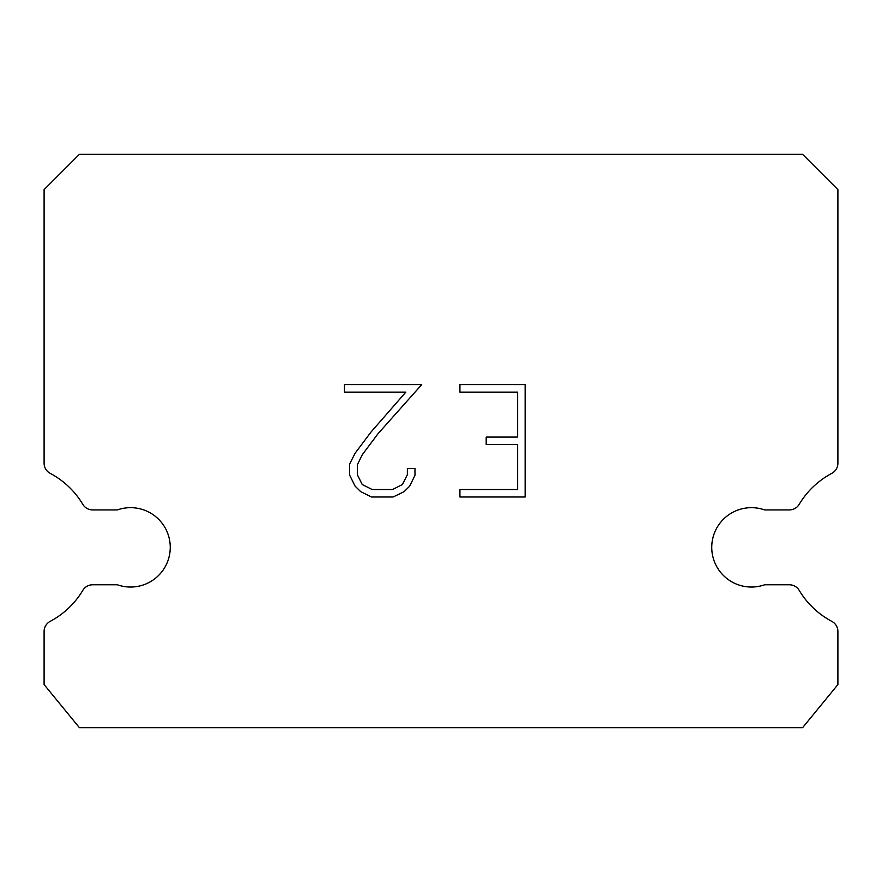 <?xml version="1.0" encoding="UTF-8"?>
<svg xmlns="http://www.w3.org/2000/svg" width="882" height="882" viewBox="0 0 882 882"><rect width="100%" height="100%" fill="white"/><g stroke="black" fill="none" stroke-linecap="round" stroke-linejoin="round"><path stroke-width="1.32" d="M738.223 509.928A39.69 39.69 0 0 1 764.65 509.928L789.357 509.928A11.466 11.466 0 0 0 799.191 504.35A83.79 83.79 0 0 1 831.814 473.347A11.466 11.466 0 0 0 837.9 463.226L837.9 189.63L802.62 154.35L79.38 154.35L44.1 189.63L44.1 463.226A11.466 11.466 0 0 0 50.186 473.347A83.79 83.79 0 0 1 82.809 504.35A11.466 11.466 0 0 0 92.643 509.928L117.35 509.928A39.69 39.69 0 0 1 167.988 534.139A39.69 39.69 0 0 1 117.35 584.777L92.643 584.777A11.466 11.466 0 0 0 82.809 590.367A83.79 83.79 0 0 1 50.186 621.358A11.466 11.466 0 0 0 44.1 631.49L44.1 684.575L79.38 727.65L802.62 727.65L837.9 684.575L837.9 631.49A11.466 11.466 0 0 0 831.814 621.358A83.79 83.79 0 0 1 799.191 590.367A11.466 11.466 0 0 0 789.357 584.777L764.65 584.777A39.69 39.69 0 0 1 714.012 560.566A39.69 39.69 0 0 1 738.223 509.928M517.646 489.521L517.646 444.572L486.191 444.572L486.191 437.086L517.646 437.086L517.646 392.137L459.93 392.137L459.93 384.64L525.143 384.64L525.143 497.007L459.93 497.007L459.93 489.521L517.646 489.521M414.981 468.518L414.981 475.255L409.645 486.225L404.077 491.682L393.107 497.007L371.52 497.007L360.628 491.594L355.071 486.114L349.647 475.144L349.647 464.02L355.071 453.271L370.936 432.136L405.83 392.137L344.454 392.137L344.454 384.64L421.706 384.64L377.959 433.79L362.381 454.561L357.331 464.803L357.331 474.67L362.237 484.549L372.182 489.521L392.523 489.521L402.401 484.538L407.374 474.67L407.374 468.518L414.981 468.518"/></g></svg>
